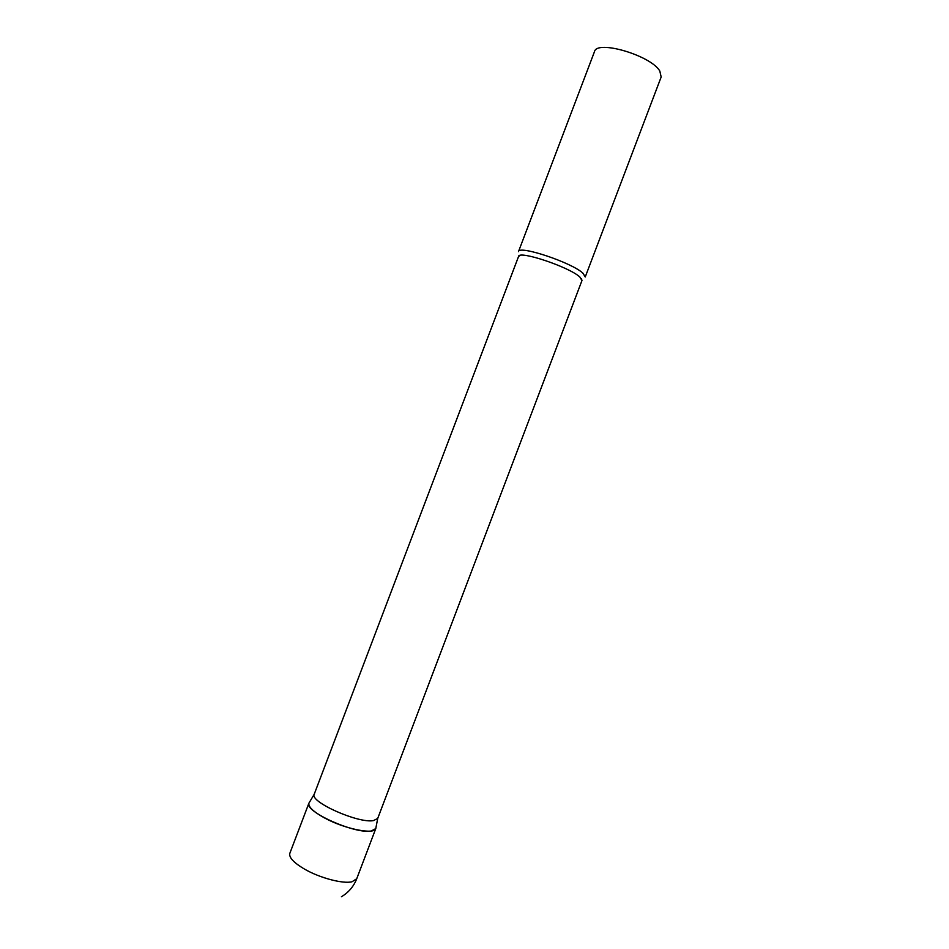 <?xml version="1.0" encoding="UTF-8"?>
<svg xmlns="http://www.w3.org/2000/svg" width="949" height="949" viewBox="0 0 949 949"><rect width="100%" height="100%" fill="white"/><g stroke="black" fill="none" stroke-linecap="round" stroke-linejoin="round"><path stroke-width="1.42" d="M324.155 817.73C313.158 811.573 308.081 806.686 308.935 803.091L308.899 803.198C303.929 811.383 355.187 834.361 371.237 830.992L375.768 828.596L375.97 827.516L375.816 828.489C374.57 835.049 344.19 828.892 324.155 817.73M581.974 280.513L579.851 277.025C569.483 267.084 518.771 250.109 518.581 256.432L314.19 794.313C309.623 801.869 358.248 823.566 373.432 820.612L377.714 818.441L581.974 280.513L581.44 278.674M518.486 251.627C518.712 244.854 572.188 262.707 583.018 273.276L585.236 276.978L661.168 76.988L659.816 71.045C650.907 55.422 596.743 39.526 594.477 51.661L518.486 251.627M341.415 896.746C348.591 892.487 353.692 886.485 356.729 878.738L351.949 881.799C342.791 884.029 319.766 877.944 304.617 869.165C293.716 862.736 288.793 857.457 289.836 853.329L308.935 803.091M375.816 828.489L356.729 878.738M377.714 818.441L375.768 828.596M518.581 256.432L520.206 255.423M314.19 794.313L308.899 803.198"/></g></svg>
